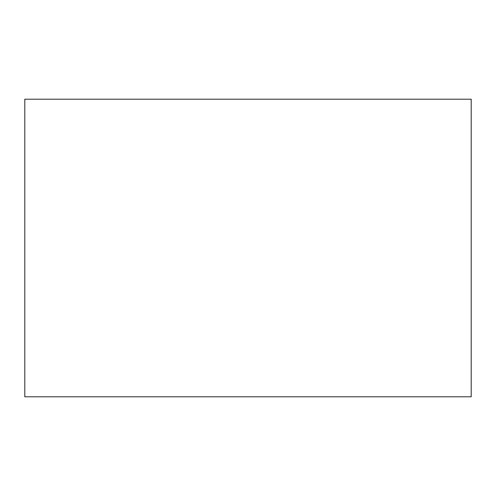 <?xml version="1.0" encoding="UTF-8"?>
<svg xmlns="http://www.w3.org/2000/svg" width="496" height="496" viewBox="0 0 496 496"><rect width="100%" height="100%" fill="white"/><g stroke="black" fill="none" stroke-linecap="round" stroke-linejoin="round"><path stroke-width="0.74" d="M471.2 99.2L471.2 396.8L24.8 396.8L24.8 99.2L471.2 99.2"/></g></svg>
